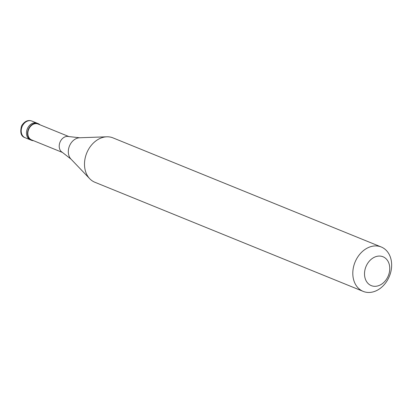<?xml version="1.0" encoding="UTF-8"?>
<svg xmlns="http://www.w3.org/2000/svg" width="412" height="412" viewBox="0 0 412 412"><rect width="100%" height="100%" fill="white"/><g stroke="black" fill="none" stroke-linecap="round" stroke-linejoin="round"><path stroke-width="0.62" d="M25.101 137.711C20.971 136.398 19.807 132.407 21.609 125.742C24.607 121.195 28.026 119.635 31.873 121.061A8.987 6.963 -67.9 0 0 22.392 125.974A8.987 6.963 112.1 0 0 25.101 137.711L30.364 139.848A8.987 6.963 112.1 0 1 27.65 128.117A8.987 6.963 -67.9 0 1 37.137 123.203A8.987 6.963 -67.9 0 0 27.65 128.117A8.987 6.963 112.1 0 0 30.364 139.848L31.415 140.276A8.987 6.963 112.1 0 0 33.521 140.683M31.873 121.061L38.187 123.631A8.987 6.963 -67.9 0 0 28.706 128.544A8.987 6.963 112.1 0 0 31.415 140.276M69.046 136.635L38.028 124.017A8.57 6.638 -67.9 0 0 28.989 128.704A8.57 6.638 112.1 0 0 31.575 139.889L62.593 152.507M70.988 159.104A12.195 9.45 112.1 0 1 69.927 144.978A12.195 9.45 -67.9 0 1 79.665 137.768L68.711 136.547A8.57 6.638 -67.9 0 0 60.348 141.455A8.57 6.638 112.1 0 0 62.289 152.327L70.988 159.104L89.739 178.731A23.963 18.571 112.1 0 0 94.889 182.264L363.199 291.392A23.963 18.571 112.1 0 0 388.485 278.285A23.963 18.571 -67.9 0 0 381.255 246.994A23.963 18.571 -67.9 0 0 355.968 260.101A23.963 18.571 112.1 0 0 363.199 291.392M79.665 137.768L106.796 136.799A23.963 18.571 -67.9 0 0 87.663 150.972A23.963 18.571 112.1 0 0 89.739 178.731M366.572 265.276A15.579 12.072 112.1 0 0 370.223 285.114A15.579 12.072 112.1 0 0 387.707 277.101A15.579 12.072 -67.9 0 0 384.051 257.263A15.579 12.072 -67.9 0 0 366.572 265.276M38.187 123.631A8.987 6.963 -67.9 0 1 39.979 124.81M106.796 136.799A23.963 18.571 -67.9 0 1 112.95 137.865L381.255 246.994"/></g></svg>
